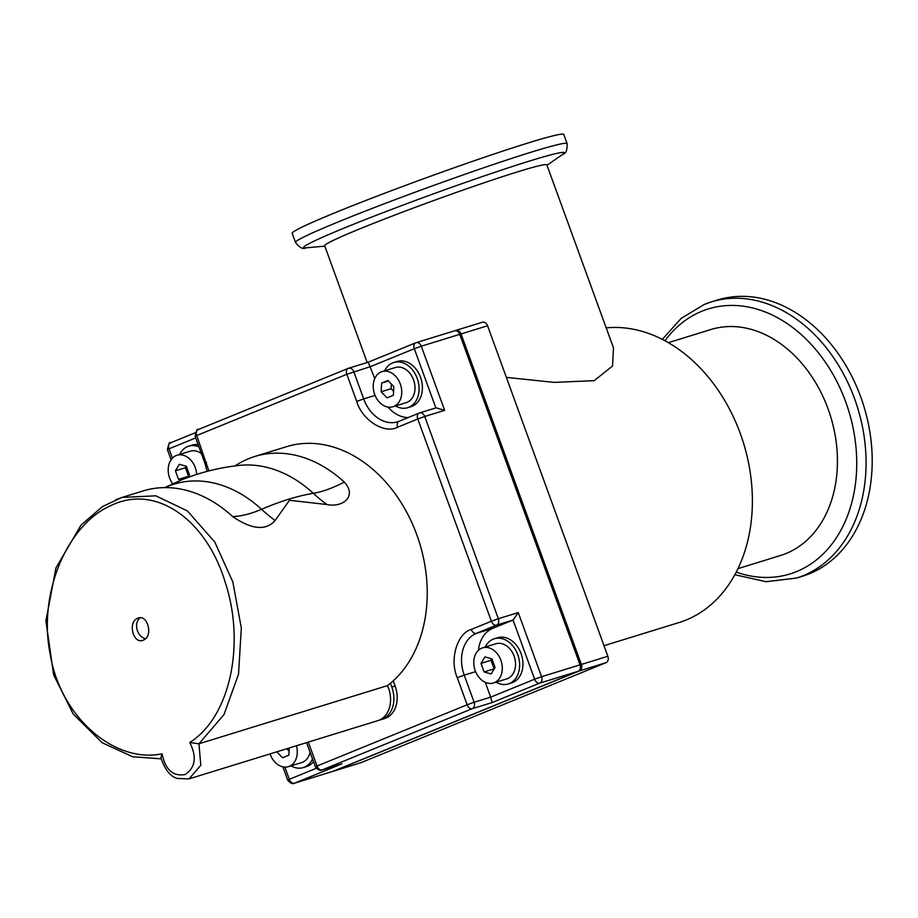 <?xml version="1.0" encoding="UTF-8"?>
<svg xmlns="http://www.w3.org/2000/svg" width="918" height="918" viewBox="0 0 918 918"><rect width="100%" height="100%" fill="white"/><g stroke="black" fill="none" stroke-linecap="round" stroke-linejoin="round"><path stroke-width="1.38" d="M567.083 143.587L563.767 134.464A144.493 6.323 160 0 0 528.665 142.806A144.493 6.323 160 0 0 378.147 195.729A144.493 6.323 160 0 0 292.199 233.31L295.516 242.432A144.493 6.323 160 0 1 340.165 221.123A144.493 6.323 160 0 1 531.981 151.929A144.493 6.323 160 0 1 567.083 143.587C567.381 150.173 565.947 153.742 562.78 154.304A138.652 6.07 160 0 0 495.422 172.125A138.652 6.07 160 0 0 346.453 227.125A138.652 6.07 160 0 0 305.694 247.871C302.906 249.478 299.52 247.665 295.516 242.432M506.357 377.39L554.254 382.381L594.21 380.66L612.547 365.995L613.488 347.911L546.864 164.861A118.227 5.175 160 0 0 518.154 171.689A118.227 5.175 160 0 0 361.21 228.295A118.227 5.175 160 0 0 324.674 245.726L367.177 362.507M604.01 645.687L679.079 622.53A152.377 114.475 -107.1 0 0 686.228 619.971A152.377 114.475 -107.1 0 0 740.333 433.606A152.377 114.475 -107.1 0 0 606.213 327.898M360.2 762.927A5.256 3.947 -107.1 0 0 360.453 762.869A5.256 3.947 -107.1 0 0 360.694 762.778L605.995 662.693A5.256 3.947 -107.1 0 0 607.865 656.267L487.573 325.764A5.256 3.947 -107.1 0 0 482.363 322.241A5.256 3.947 -107.1 0 0 482.111 322.321M738.026 568.609L780.552 555.482A118.227 88.817 -107.1 0 0 786.095 553.508A118.227 88.817 -107.1 0 0 828.082 408.9A118.227 88.817 -107.1 0 0 710.853 329.539L668.327 342.666M455.11 330.709L455.603 330.503A5.256 3.947 -107.1 0 1 455.844 330.411L482.363 322.241M605.995 662.693L579.487 670.874L334.186 770.948L360.694 762.778M487.573 325.764L461.054 333.945L581.358 664.448L607.865 656.267M579.487 670.874A5.256 3.947 -107.1 0 0 581.358 664.448M461.054 333.945A5.256 3.947 -107.1 0 0 455.844 330.411M333.36 771.154A5.256 3.947 -107.1 0 0 333.945 771.04A5.256 3.947 -107.1 0 0 334.186 770.948M332.362 771.522A5.256 3.947 -107.1 0 0 332.614 771.453A5.256 3.947 -107.1 0 0 332.867 771.361L578.156 671.276A5.256 3.947 -107.1 0 0 580.027 664.85L459.734 334.347A5.256 3.947 -107.1 0 0 454.525 330.824A5.256 3.947 -107.1 0 0 454.272 330.916M734.893 574.714L766.082 581.714L796.549 578.042L802.676 576.16A144.493 108.553 -107.1 0 0 860.763 397.001A144.493 108.553 -107.1 0 0 717.497 300.002L711.37 301.896A144.493 108.553 -107.1 0 0 704.588 304.317M578.156 671.276L539.715 683.141L492.128 702.557L472.242 708.685L322.138 769.938L341.083 764.086M492.128 702.557L490.671 697.152L474.113 702.259A5.256 3.947 72.9 0 1 472.242 708.685A5.256 3.465 -112.2 0 1 467.136 704.783L317.02 766.025A5.256 3.465 67.8 0 0 322.138 769.938A5.256 3.947 72.9 0 1 321.885 770.018L341.553 763.96M459.734 334.347L421.293 346.212L444.633 410.335L424.747 416.474L498.359 618.721L518.245 612.581L513.07 620.029L534.609 679.228L490.671 697.152L485.278 682.338M444.633 410.335L436.119 407.833L419.537 412.939A5.256 3.947 72.9 0 1 424.747 416.474L417.77 418.987L491.382 621.234L498.359 618.721A5.256 3.947 72.9 0 1 496.5 625.147L513.07 620.029L492.932 628.245L476.362 633.363L496.5 625.147A5.256 3.465 67.8 0 1 491.382 621.234L471.255 629.45C457.061 633.34 449.372 659.847 457.256 677.645L467.136 704.783L474.113 702.259L464.233 675.132L475.593 671.632M374.728 378.595L368.267 362.162L415.464 342.919M312.522 758.899A23.65 17.763 72.9 0 1 304.34 767.184A23.65 17.763 72.9 0 1 303.227 767.574L306.543 766.553A23.65 17.763 -107.1 0 0 307.656 766.163A23.65 17.763 -107.1 0 0 313.531 761.665M303.227 767.574A23.65 17.763 72.9 0 1 291.006 765.853M390.448 683.279L391.814 687.02A26.278 19.737 72.9 0 1 381.245 719.597L384.562 718.576A26.278 19.737 -107.1 0 0 395.119 685.998L393.248 680.846M508.251 683.933L511.567 682.9A23.65 17.763 -107.1 0 0 512.68 682.51A23.65 17.763 -107.1 0 0 521.332 654.327A23.65 17.763 -107.1 0 0 497.625 637.712L494.32 638.744A23.65 17.763 72.9 0 1 518.016 655.349A23.65 17.763 72.9 0 1 509.364 683.531A23.65 17.763 72.9 0 1 508.251 683.933A23.65 17.763 72.9 0 1 496.041 682.2M478.347 650.369A34.15 25.658 72.9 0 1 492.932 628.245M485.197 647.052A23.65 17.763 72.9 0 1 493.207 639.135A23.65 17.763 72.9 0 1 494.32 638.744M407.707 407.684L411.023 406.663A23.65 17.763 -107.1 0 0 412.136 406.272A23.65 17.763 -107.1 0 0 420.788 378.09A23.65 17.763 -107.1 0 0 397.081 361.474L393.776 362.495A23.65 17.763 72.9 0 1 417.472 379.111A23.65 17.763 72.9 0 1 408.82 407.294A23.65 17.763 72.9 0 1 407.707 407.684A23.65 17.763 72.9 0 1 395.497 405.963M408.143 417.575A34.15 25.658 72.9 0 1 387.97 407.076M384.653 370.815A23.65 17.763 72.9 0 1 392.663 362.897A23.65 17.763 72.9 0 1 393.776 362.495M198.162 444.679A23.65 17.763 -107.1 0 0 192.057 445.127L188.752 446.148A23.65 17.763 72.9 0 1 198.954 446.871M179.63 454.467A23.65 17.763 72.9 0 1 187.639 446.55A23.65 17.763 72.9 0 1 188.752 446.148M381.245 719.597A26.278 19.737 72.9 0 1 379.559 720.01M296.434 745.76A18.394 13.816 72.9 0 1 289.285 766.335A18.394 13.816 72.9 0 1 288.424 766.645L301.678 762.56A18.394 13.816 -107.1 0 0 302.538 762.25A18.394 13.816 -107.1 0 0 310.089 752.209M288.424 766.645A18.394 13.816 72.9 0 1 270.053 753.896M235.054 465.908A131.366 98.685 72.9 0 1 248.606 458.69A131.366 98.685 72.9 0 1 254.768 456.487L286.588 446.664A131.366 98.685 72.9 0 1 413.628 526.68A131.366 98.685 72.9 0 1 387.511 685.62A26.278 19.737 72.9 0 1 377.929 720.619L188.993 778.9M254.768 456.487A131.366 98.685 72.9 0 1 344.273 482.088C357.55 496.397 342.483 507.895 326.9 504.521L289.491 500.299L275.102 520.495C265.956 530.937 251.784 529.617 232.598 516.536A131.366 98.685 -107.1 0 0 170.541 487.768A131.366 98.685 -107.1 0 0 143.093 490.935L121.991 497.441L155.773 495.812L187.387 510.924L214.743 541.953L232.839 581.955L241.331 628.061L238.508 674.248L224.003 714.56L198.954 743.775L387.511 685.62M115.875 499.633L121.979 497.441L102.529 506.529L81.059 525.085L55.964 567.909L45.9 620.947L53.646 674.914L73.188 713.986L102.185 742.754L132.651 756.742L161.12 758.842M493.448 682.992L506.702 678.907A18.394 13.816 -107.1 0 0 507.574 678.597A18.394 13.816 -107.1 0 0 514.298 656.68A18.394 13.816 -107.1 0 0 495.869 643.759L482.604 647.844A18.394 13.816 72.9 0 1 501.044 660.765A18.394 13.816 72.9 0 1 494.309 682.682A18.394 13.816 72.9 0 1 493.448 682.992A18.394 13.816 72.9 0 1 475.019 670.071A18.394 13.816 72.9 0 1 481.743 648.154A18.394 13.816 72.9 0 1 482.604 647.844M392.904 406.754L406.158 402.669A18.394 13.816 -107.1 0 0 407.03 402.359A18.394 13.816 -107.1 0 0 413.754 380.442A18.394 13.816 -107.1 0 0 395.325 367.521L382.06 371.606A18.394 13.816 72.9 0 1 400.5 384.527A18.394 13.816 72.9 0 1 393.776 406.444A18.394 13.816 72.9 0 1 392.904 406.754A18.394 13.816 72.9 0 1 374.475 393.833A18.394 13.816 72.9 0 1 381.2 371.916A18.394 13.816 72.9 0 1 382.06 371.606M201.398 453.572A18.394 13.816 -107.1 0 0 190.301 451.174L177.036 455.259A18.394 13.816 72.9 0 1 196.693 474.434M172.641 483.763A18.394 13.816 72.9 0 1 176.176 455.569A18.394 13.816 72.9 0 1 177.036 455.259M198.954 743.775L200.812 765.268L189.051 778.889L177.472 778.475C170.61 776.835 165.079 769.961 160.879 757.843L162.073 753.793C114.842 763.753 60.439 717.451 50.192 654.155C37.81 593.12 67.347 524.648 110.722 505.657C156.301 483.063 206.986 520.678 225.403 582.896C245.014 642.313 231.198 716.269 189.774 742.49L198.85 743.81M289.262 747.975L288.872 755.181L282.526 757.763L276.811 751.819M189.774 742.49C196.991 756.902 195.454 767.574 185.184 774.505C173.066 776.708 165.366 769.8 162.073 753.793M484.922 656.875L491.968 658.906L495.077 667.455L491.141 673.961L484.096 671.93L480.986 663.393L484.922 656.875M381.142 391.768L381.624 383.081L387.97 380.488L393.833 386.593L393.352 395.291L387.006 397.873L381.142 391.768L391.091 388.704L393.57 391.286M181.11 480.091L178.528 479.345L175.418 470.808L179.354 464.29L186.4 466.321L189.51 474.87L187.949 477.44M143.311 640.133C133.271 644.895 127.35 621.83 137.723 618.262C147.695 613.511 153.604 636.587 143.311 640.133L142.783 640.316M491.807 658.86L490.923 660.329L480.986 663.393M286.749 748.744L289.09 751.176M140.213 617.803A11.291 8.492 -107.1 0 0 137.046 629.496A11.291 8.492 -107.1 0 0 145.537 638.676M494.194 668.912L490.923 660.329M494.033 668.866L484.096 671.93M391.091 388.704L391.343 384.011M381.624 383.081L388.429 380.981M186.239 466.275L185.356 467.732L188.626 476.327M178.528 479.345L188.465 476.281M175.418 470.808L185.356 467.732M736.282 572.098A138.652 104.17 -107.1 0 0 796.537 571.616A138.652 104.17 -107.1 0 0 845.765 402.027A138.652 104.17 -107.1 0 0 701.777 311.282A138.652 104.17 -107.1 0 0 664.93 340.762M796.549 578.042A144.493 108.553 -107.1 0 0 803.33 575.62A144.493 108.553 -107.1 0 0 854.635 398.894A144.493 108.553 -107.1 0 0 711.37 301.896L704.301 304.42L681.122 318.42L662.303 339.385M342.012 763.799L294.426 783.215L332.867 771.361M518.245 612.581L541.586 676.715L580.027 664.85M172.412 458.139L169.015 448.81L167.397 449.579C168.751 443.692 169.738 441.478 170.346 442.924A5.256 3.465 67.8 0 1 170.541 442.855L195.052 432.848L170.346 442.924A5.256 3.465 67.8 0 0 169.015 448.81L195.695 437.92M208.868 470.923L196.727 435.522L346.843 374.28A5.256 3.465 -112.2 0 1 348.163 368.393L198.058 429.635A5.256 3.465 67.8 0 0 196.727 435.522L195.109 436.302C196.463 430.404 197.45 428.19 198.058 429.635A5.256 3.465 67.8 0 1 198.254 429.567L347.991 368.474M316.262 768.32L289.308 779.313A5.256 3.465 67.8 0 0 294.426 783.215A5.256 3.947 72.9 0 1 294.173 783.306L332.614 771.453M539.715 683.141A5.256 3.465 -112.2 0 1 534.609 679.228L541.586 676.715A5.256 3.947 72.9 0 1 539.715 683.141M418.918 413.18L399.158 421.247A5.256 3.465 67.8 0 0 398.963 421.316L419.101 413.1A5.256 3.465 67.8 0 1 419.296 413.031A5.256 3.947 72.9 0 1 419.537 412.939L419.101 413.1A5.256 3.465 67.8 0 0 417.77 418.987L397.643 427.203C384.653 434.398 362.151 420.214 356.712 401.407L346.843 374.28L370.379 366.649L414.316 348.725L435.855 407.913M421.293 346.212L414.316 348.725A5.256 3.465 -112.2 0 1 415.647 342.839A5.256 3.465 -112.2 0 1 415.831 342.77A5.256 3.947 72.9 0 1 416.084 342.678A5.256 3.947 72.9 0 1 421.293 346.212M454.525 330.824L416.084 342.678L368.267 362.174L348.163 368.393A5.256 3.465 -112.2 0 1 348.358 368.325A5.256 3.947 72.9 0 1 348.599 368.233A5.256 3.947 72.9 0 1 353.809 371.756L363.689 398.894L356.712 401.407M282.87 766.851L287.69 780.082L289.308 779.313L284.867 767.104M308.31 742.1L317.02 766.025L315.402 766.794C319.934 772.623 322.815 769.318 321.885 770.018M375.049 395.383L363.689 398.894A34.15 25.658 72.9 0 0 397.551 421.821A34.15 25.658 72.9 0 0 398.825 421.373M391.814 687.02L395.119 685.998M195.109 436.302L204.978 463.429L206.607 462.649M471.255 629.45A5.256 3.465 -112.2 0 0 476.362 633.363A34.15 25.658 72.9 0 0 464.233 675.132L457.256 677.645M397.551 421.821L398.963 421.316A5.256 3.465 67.8 0 0 397.643 427.203M344.273 482.088A131.366 53.141 -47.4 0 1 313.313 493.322A128.738 96.711 -107.1 0 0 239.414 465.392C219.299 467.56 199.837 472.472 181.053 480.114L164.689 487.607M164.896 487.607A128.738 96.711 72.9 0 1 167.764 486.368A128.738 96.711 72.9 0 1 261.527 509.295A131.366 53.141 -47.4 0 1 232.598 516.536M275.102 520.495A163.932 123.161 -107.1 0 1 261.527 509.295A324.731 131.354 -47.4 0 1 288.424 499.323A324.731 131.354 -47.4 0 1 313.313 493.322A163.932 123.161 -107.1 0 0 326.9 504.521M547.013 165.263L562.78 154.304M324.823 246.127L305.694 247.871M333.945 771.04L360.453 762.869M171.092 459.746L167.397 449.579M287.69 780.082C292.222 785.911 295.103 782.606 294.173 783.306M306.601 742.628L315.402 766.794M204.978 463.429L207.112 471.382"/></g></svg>
